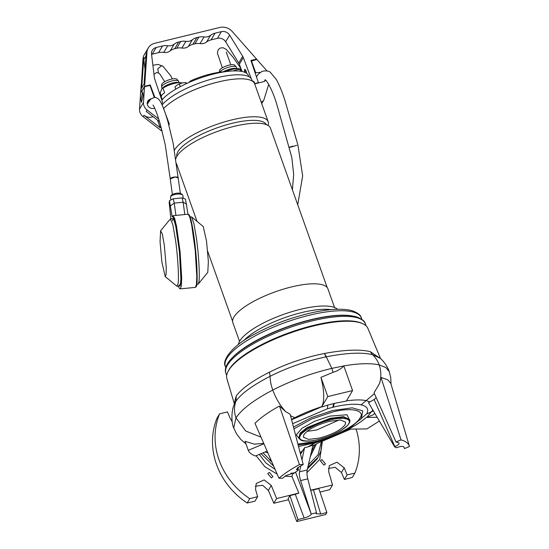 <?xml version="1.0" encoding="UTF-8"?>
<svg xmlns="http://www.w3.org/2000/svg" width="549" height="549" viewBox="0 0 549 549"><rect width="100%" height="100%" fill="white"/><g stroke="black" fill="none" stroke-linecap="round" stroke-linejoin="round"><path stroke-width="0.82" d="M245.362 72.571A1.791 0.57 76.3 0 1 245.211 70.409A1.791 0.57 76.3 0 1 245.533 70.293M182.213 83.023A12.51 3.678 160.4 0 0 180.793 82.727A12.51 3.678 160.4 0 0 174.246 83.455A12.51 3.678 160.4 0 0 162.978 88.149L164.625 92.767A12.51 3.678 160.4 0 0 161.337 96.94L162.305 99.65M161.324 96.185L160.157 92.911L161.831 88.856L162.978 88.149M180.793 82.727L177.499 82.412A8.969 2.635 160.4 0 0 172.805 82.933A8.969 2.635 160.4 0 0 163.204 87.504L161.831 88.856M179.015 82.556L178.555 81.252A8.969 2.635 160.4 0 0 178.404 80.998A8.969 2.635 160.4 0 0 172.091 80.916A8.969 2.635 160.4 0 0 161.612 86.975A8.969 2.635 160.4 0 0 161.66 87.27L162.12 88.574M178.404 80.998L176.929 79.276A8.153 2.395 160.4 0 0 171.192 79.2A8.153 2.395 160.4 0 0 161.667 84.711L161.612 86.975M248.772 76.62L248.395 75.57A47.084 13.849 160.4 0 0 214.453 73.806A47.084 13.849 160.4 0 0 161.838 100.227M225.234 71.686A36.769 10.815 160.4 0 0 210.85 73.923A36.769 10.815 160.4 0 0 191.869 80.284L190.126 81.245L190.345 81.863M252.252 81.06L251.758 79.653A48.875 14.37 160.4 0 0 216.519 77.814A48.875 14.37 160.4 0 0 162.133 104.948M184.821 94.167A48.875 14.37 -19.6 0 1 218.015 82.014A48.875 14.37 -19.6 0 1 220.719 81.389M188.89 82.494L189.028 82.357A223.244 71.15 76.3 0 1 190.126 81.245M228.254 371.062A73.978 21.754 -19.6 0 1 313.561 325.379A73.978 21.754 -19.6 0 1 362.059 323.416M313.259 325.88A72.633 21.363 -19.6 0 1 336.962 321.783M255.292 73.381L255.683 72.715L260.075 72.427M265.75 80.161A5.154 4.646 -149.3 0 1 263.225 81.794L254.681 83.873M268.722 84.244L263.987 99.637A3.589 3.232 -149.3 0 1 263.712 100.268A3.589 3.232 -149.3 0 1 261.056 101.764M251.174 61.172L256.877 59.429L266.972 70.924M255.683 72.715L251.421 60.754M264.913 80.943A4.886 4.406 30.7 0 0 265.133 79.873M265.551 79.989A4.886 4.406 -149.3 0 1 265.38 80.312A4.886 4.406 -149.3 0 1 264.742 81.122M327.225 287.58L270.472 128.212A50.22 14.768 160.4 0 0 234.272 126.325A50.22 14.768 160.4 0 0 175.81 158.819M239.522 341.375L232.858 322.661A50.446 14.837 -19.6 0 1 291.533 286.928A50.446 14.837 -19.6 0 1 327.904 288.822L334.567 307.536M266.299 124.609A47.53 13.979 160.4 0 0 232.241 123.292A47.53 13.979 160.4 0 0 176.812 156.479M268.036 125.447A50.22 14.768 160.4 0 0 268.173 121.754A50.22 14.768 160.4 0 0 231.973 119.867A50.22 14.768 160.4 0 0 174.458 150.11M238.369 344.546A53.226 15.653 -19.6 0 1 300.488 309.307A53.226 15.653 -19.6 0 1 337.463 309.259M243.626 340.751A53.226 15.653 -19.6 0 1 301.655 312.58A53.226 15.653 -19.6 0 1 330.992 309.643M268.173 121.754L254.661 83.805A50.22 14.768 160.4 0 0 218.454 81.918A50.22 14.768 160.4 0 0 163.76 108.441M168.866 124.149L169.113 124.856A50.22 14.768 160.4 0 0 168.866 125.131M278.844 322.887A50.666 14.898 -19.6 0 1 292.411 318.056M172.372 194.504L170.265 179.022A4.035 1.421 172.2 0 1 170.362 178.624A4.035 1.421 172.2 0 1 174.616 177.004A4.035 1.421 172.2 0 1 178.26 177.938L175.021 176.977L170.265 179.022L165.235 144.744L160.672 125.755C158.38 117.356 156.06 110.809 153.713 106.122L152.986 105.017M152.89 65.297L157.831 64.411L162.84 66.134L161.392 65.811L157.776 68.879L158.476 72.921L156.767 72.489L153.995 74.287M290.339 146.885C286.489 148.251 293.358 146.549 296.81 145.286L294.538 146.034C288.493 147.736 287.848 147.77 292.617 146.13M246.707 73.381L246.178 70.965L244.779 69.208L244.573 72.228M246.439 73.189A1.88 0.597 -103.7 0 0 246.13 71.322A1.88 0.597 -103.7 0 0 245.266 70.197A1.88 0.597 -103.7 0 0 245.218 72.502M140.64 92.973L144.607 86.282L146.954 52.251A11.838 10.664 -149.3 0 1 148.292 47.921L144.325 54.612A11.838 10.664 30.7 0 0 142.987 58.942L140.88 92.911M151.558 54.385A7.171 6.464 -149.3 0 1 152.21 54.193L158.551 52.649A13.451 12.119 -149.3 0 1 163.746 52.436A8.969 8.084 30.7 0 0 170.224 50.865A13.451 12.119 -149.3 0 1 174.733 48.717L176.716 48.23A13.451 12.119 -149.3 0 1 181.918 48.024A8.969 8.084 30.7 0 0 188.396 46.445A13.451 12.119 -149.3 0 1 192.905 44.297L194.888 43.817A13.451 12.119 -149.3 0 1 200.09 43.604A8.969 8.084 30.7 0 0 206.568 42.033A13.451 12.119 -149.3 0 1 211.077 39.878L217.418 38.341A7.171 6.464 -149.3 0 1 225.666 41.834L238.74 63.018A7.171 6.464 30.7 0 1 239.35 64.267L242.068 71.494M146.954 52.251L146.158 53.589L144.058 84.052L141.683 88.066L143.783 57.604A11.838 10.664 30.7 0 0 143.838 59.594L145.06 69.572M148.292 47.921A11.838 10.664 -149.3 0 1 154.681 43.302L219.888 27.45A11.838 10.664 -149.3 0 1 232.248 31.519L256.527 59.079L256.218 59.587M254.619 83.688L258.387 82.576L250.927 60.438L256.527 59.079M258.387 82.576L258.112 83.036M254.75 83.462L254.173 81.842L253.851 82.398M254.173 81.842L252.142 80.737M206.568 42.033L210.528 35.342A13.451 12.119 -149.3 0 1 215.043 33.187L221.384 31.65A7.171 6.464 -149.3 0 1 229.633 35.143L242.706 56.327A7.171 6.464 -149.3 0 1 243.317 57.576L251.222 78.624M210.528 35.342A8.969 8.084 -149.3 0 1 204.056 36.913L200.09 43.604M188.396 46.445L192.363 39.754A13.451 12.119 -149.3 0 1 196.871 37.606L198.855 37.126A13.451 12.119 -149.3 0 1 204.056 36.913M192.363 39.754A8.969 8.084 -149.3 0 1 185.885 41.333L181.918 48.024M176.716 48.23L180.683 41.539A13.451 12.119 -149.3 0 1 185.885 41.333M180.683 41.539L178.7 42.026L174.733 48.717M170.224 50.865L174.191 44.174A13.451 12.119 -149.3 0 1 178.7 42.026M174.191 44.174A8.969 8.084 -149.3 0 1 167.713 45.745L163.746 52.436M158.551 52.649L162.511 45.958A13.451 12.119 -149.3 0 1 167.713 45.745M162.511 45.958L156.17 47.502L152.21 54.193M161.701 104.008L162.566 102.388L154.729 79.111A7.171 6.464 -149.3 0 1 154.427 77.786L151.524 54.131A7.171 6.464 -149.3 0 1 152.299 50.302A7.171 6.464 -149.3 0 1 156.17 47.502M149.898 85.431L150.2 84.923L144.607 86.282M150.2 84.923L154.928 97.502M244.902 69.201A2.958 0.94 -103.7 0 0 244.813 72.324M143.172 95.375L141.429 102.45L140.99 99.053L142.733 91.985L143.172 95.375M147.207 102.855A4.886 4.406 -149.3 0 1 147.612 101.908A4.886 4.406 -149.3 0 1 149.493 100.261L148.697 101.599A4.886 4.406 30.7 0 0 147.283 102.622M154.729 108.167L153.864 108.379A5.154 4.646 -149.3 0 1 148.388 106.499A5.154 4.646 -149.3 0 1 147.777 101.105A5.154 4.646 -149.3 0 1 149.76 99.362L151.201 98.724M153.85 97.55L154.255 97.372L149.994 85.411L144.545 86.735L143.481 102.45A8.969 8.084 30.7 0 0 147.098 110.013L158.647 118.893M168.632 124.259A3.589 3.232 30.7 0 0 169.264 123.896L162.689 106.232M149.493 100.261L149.362 100.035A5.154 4.646 30.7 0 0 147.592 101.448M144.545 86.735L140.578 93.426L139.521 109.141A8.969 8.084 30.7 0 0 143.138 116.704L160.946 130.408A3.589 3.232 30.7 0 0 162.072 131.012M160.932 126.716L160.281 127.821L143.975 115.283A8.969 8.084 30.7 0 0 151.963 117.074L152.471 116.216M147.098 110.013L146.26 111.433L159.471 121.603M160.281 127.821L157.529 120.107M153.198 116.779L151.963 117.074M231.005 359.211A72.187 21.233 -19.6 0 1 310.892 319.669A72.187 21.233 -19.6 0 1 352.437 315.97M169.778 206.698L169.373 203.274L169.778 206.698M187.998 214.213L185.466 199.088L182.138 197.901L173.251 198.786L169.476 200.687L169.174 202.759L170.883 218.831M172.551 216.128L172.132 216.67L169.476 200.687M182.138 197.901L183.14 202.238L186.633 204.153M173.251 198.786L174.253 203.123L183.14 202.238L184.807 214.529M175.927 215.414L174.253 203.123L170.643 205.751M240.785 69.744L240.62 69.277A12.51 3.678 160.4 0 0 238.609 68.673A12.51 3.678 160.4 0 0 232.062 69.4A12.51 3.678 160.4 0 0 225.371 71.665M238.609 68.673L235.315 68.357A8.969 2.635 160.4 0 0 230.621 68.886A8.969 2.635 160.4 0 0 223.244 71.816M236.832 68.501L236.372 67.198A8.969 2.635 160.4 0 0 236.221 66.944A8.969 2.635 160.4 0 0 229.907 66.861A8.969 2.635 160.4 0 0 219.662 72.214M236.221 66.944L234.746 65.221A8.153 2.395 160.4 0 0 229.008 65.153A8.153 2.395 160.4 0 0 219.483 70.656L219.442 72.248M186.852 83.414A16.964 2.958 67.3 0 0 185.864 82.645L184.135 82.666A16.964 15.283 30.7 0 0 183.126 82.824A16.964 15.283 30.7 0 0 182.337 82.995A16.964 15.283 30.7 0 0 180.614 83.517A6.135 1.805 160.4 0 0 178.329 84.477A16.964 12.325 -90.6 0 0 177.835 84.731A16.964 12.325 -90.6 0 0 175.831 86.138L174.953 86.968L175.742 89.178M185.541 82.535L185.994 83.805M180.614 83.517L179.345 84.038L180.271 86.646M179.345 84.038L178.329 84.477M298.08 444.827L305.443 443.997L314.007 442.261C326.511 439.145 337.964 434.63 348.347 428.721L361.366 418.599L362.779 410.844L352.17 407.832L332.763 410.474L311.461 417.542L293.475 427.074M380.532 358.552L367.871 328.35A74.849 22.015 160.4 0 0 314.042 325.866A74.849 22.015 160.4 0 0 226.867 378.556L234.231 403.481L236.194 395.994C241.615 388.596 252.712 380.649 269.484 372.16C286.516 363.637 304.846 357.413 324.452 353.474L324.624 353.446C344.491 349.761 359.719 349.157 370.301 351.635L380.526 358.545M234.238 403.501L234.327 404.332M323.862 465.12L325.488 463.946L321.954 459.609L320.328 460.783L323.862 465.12M271.295 477.891L272.942 476.683L269.387 472.387L267.74 473.595L271.295 477.891M300.763 465.881L299.528 471.824C299.109 473.965 299.466 476.889 300.598 480.595L311.317 514.289C310.116 515.792 307.728 517.041 304.16 518.036L295.287 494.313L298.828 493.091L276.6 498.581L271.295 485.44L264.158 479.908L256.232 483.477L255.532 489.406L257.639 496.673L249.747 498.664A73.985 66.662 -149.3 0 1 219.559 413.884L227.451 411.894L230.408 418.839L232.138 421.44M288.541 499.741L273.834 503.248L268.351 490.408L262.697 485.295L255.285 486.222M257.639 496.673L254.962 501.189L247.174 503.014L249.747 498.664M219.559 413.884L216.979 418.228A73.985 66.662 30.7 0 0 247.174 503.014M298.134 445.04L313.911 442.281M334.368 403.385L327.719 405.141L327.458 408.744L333.25 407.2L334.368 403.385L346.35 401.058L352.575 390.559L343.804 365.922C358.82 363.356 370.609 363.013 379.167 364.893L385.851 367.528L389.255 371.625M327.458 408.744L292.603 423.711M345.163 424.665L345.637 422.167L340.483 419.958L329.475 421.323C316.636 424.871 308.106 429.332 303.865 434.705L303.398 437.21L308.545 439.413L319.559 438.047C332.392 434.506 340.929 430.045 345.163 424.665M307.028 431.363L316.684 429.977L339.131 419.937M236.194 395.994L235.995 401.127C233.991 406.493 233.984 412.059 235.981 417.83L233.716 427.925C231.369 423.499 231.081 410.734 234.423 404.03L235.995 401.127C241.361 393.516 252.746 385.233 270.149 376.278C287.566 367.521 306.17 361.057 325.962 356.884L326.133 356.85C346.083 352.904 361.489 352.156 372.346 354.592L380.21 358.264C384.279 361.537 388.479 368.557 389.241 371.584L390.723 377.479L391.039 384.17M298.828 493.091L291.993 476.594C292.075 474.94 292.789 473.766 294.127 473.066L294.985 472.469M298.457 470.15L294.95 472.49L285.796 475.654L282.749 478.186L278.954 478.227L254.969 423.286C261.063 417.364 269.23 411.613 279.462 406.04L285.871 411.771L290.14 414.186L303.213 464.536L298.649 467.082L296.405 469.484L298.457 470.15L297.99 467.494M320.952 377.355L327.794 396.577L321.803 406.679C324.637 400.784 324.349 391.012 320.952 377.355L333.113 372.318C337.861 370.808 341.43 368.674 343.804 365.922L331.836 368.372L324.624 353.446M263.904 443.77L248.272 450.317L245.06 441.293L254.187 444.127L263.767 443.455M267.535 452.76L268.084 453.344M263.033 452.843L271.796 461.839M300.536 454.27L304.517 447.723L301.998 459.89M256.163 455.725L264.899 466.767L277.156 474.11M285.123 476.196L291.993 476.594M306.932 472.648L319.793 459.403L322.428 440.964M295.287 494.313L289.92 495.617L297.956 519.546L296.769 521.55L325.674 514.523L326.868 512.519L320.664 514.022L316.135 513.761L316.471 512.752L307.79 478.852L300.598 480.595M356.068 429.037A73.985 66.662 -149.3 0 1 354.874 473.114L347.078 474.933L344.209 467.851L336.962 462.21L329.304 465.621L328.631 471.502L332.522 484.987L310.418 490.278L313.465 489.893L320.664 514.022M315.853 441.794L315.277 442.817L307.831 446.913L312.985 445.102L307.179 469.965C306.719 472.298 306.925 475.262 307.79 478.852M308.401 464.749L318.043 454.846L321.419 441.403M310.288 456.644L316.464 443.818M372.853 410L366.876 417.343L373.169 414.797L374.843 413.363M394.601 446.783L394.889 446.66C398.608 444.944 399.844 443.654 398.601 442.789L396.028 441.972L374.027 392.816L379.62 383.339L380.999 377.417L387.697 379.764L390.792 383.339L409.479 446.502L404.476 448.602L403.899 446.948C402.842 446.014 400.324 446.296 396.337 447.799L394.601 446.783L368.489 402.657L374.137 399.562L376.216 397.689M346.453 400.866C355.224 399.679 361.846 399.624 366.32 400.681L369.978 401.909M327.794 396.577L352.575 390.559M279.462 406.04L299.425 464.578L303.213 464.536M278.954 478.227C284.245 473.691 291.066 469.141 299.425 464.578M267.116 451.134L255.505 455.999C251.696 454.689 249.28 452.795 248.272 450.317M307.831 446.913L304.517 447.723M270.561 459.019L269.792 460.22L271.604 461.414M311.516 513.953L316.471 512.752M326.868 512.519L318.825 488.589L313.465 489.893M289.92 495.617L288.129 498.643L296.769 521.55M273.834 503.248L276.6 498.581M332.522 484.987L329.757 489.653L319.998 492.076M297.956 519.546L304.16 518.036M298.505 446.474L315.277 442.817L328.254 438.095L328.357 438.658L318.386 442.83L312.779 445.98M311.345 452.136L314.975 444.635M377.177 417.295L366.32 417.412C361.928 421.309 356.006 425.207 348.54 429.119L366.91 428.92L379.4 421.049M349.198 429.016L328.254 438.095L327.986 437.725M366.32 417.412L366.876 417.343M348.347 428.721L350.742 427.335L366.622 413.967C369.12 409.341 367.267 406.301 361.077 404.853C356.088 403.584 344.065 404.352 333.25 407.2M404.112 447.401L403.899 446.948M403.666 446.694L404.476 448.602M380.999 377.417L401.038 439.879C405.876 441.238 408.689 443.448 409.479 446.502M396.028 441.972L401.038 439.879M327.719 405.141L321.611 407.015M347.078 474.933L344.401 479.449L341.451 472.511L335.11 467.281L328.357 468.462M354.874 473.114L352.3 477.458L344.401 479.449M399.096 443.201L398.601 442.789M196.817 284.313L198.299 284.011L198.923 281.898C199.932 275.763 198.752 254.921 196.439 238.252L193.907 223.518L191.601 216.917L190.091 216.91M198.299 284.011L207.797 272.304L208.366 261.399L206.527 241.08L203.226 226.524L191.601 216.917M160.617 230.772L170.41 218.879L172.811 224.658L175.563 240.332C177.869 256.946 179.063 277.876 178.048 283.977L176.812 286.159L165.187 276.552L166.086 274.624L166.23 267.418L164.329 245.286L162.312 234.004L160.617 230.772L160.054 241.677L161.886 261.997L165.187 276.552M297.736 204.77L302.664 175.858L297.874 144.806L284.842 100.213C282.488 92.616 279.667 85.726 276.36 79.536L270.52 72.509C269.065 70.896 266.238 70.512 262.045 71.349L258.174 74.218L256.486 76.929M242.04 71.487L241.306 70.224A16.964 2.958 67.3 0 0 240.277 69.421L238.547 69.435A16.964 15.283 30.7 0 0 237.539 69.599A16.964 15.283 30.7 0 0 236.756 69.771A16.964 15.283 30.7 0 0 235.027 70.293L233.792 70.903M239.954 69.304L240.647 71.24M235.027 70.293A6.135 1.805 160.4 0 0 233.455 70.917M191.869 80.284L192.164 81.101M311.976 320.939A73.978 21.754 160.4 0 0 225.927 373.354C219.566 357.591 266.986 330.539 311.159 319.868C330.958 315.14 346.035 314.131 356.404 316.842C362.045 318.969 365.016 321.261 365.311 323.718A73.978 21.754 160.4 0 0 311.976 320.939M143.783 57.604L142.987 58.942M143.838 59.594L146 55.943M239.35 64.267L243.317 57.576M242.706 56.327L238.74 63.018M225.666 41.834L229.633 35.143M217.418 38.341L221.384 31.65M211.077 39.878L215.043 33.187M194.888 43.817L198.855 37.126M192.905 44.297L196.871 37.606M149.362 100.035L149.76 99.362M147.201 103.679L148.326 101.785M161.619 129.276L160.946 130.408M143.975 115.283L143.138 116.704M143.481 102.45L139.521 109.141M309.313 315.229A72.187 21.233 160.4 0 0 225.344 366.375L225.344 366.375C221.624 360.521 232.179 345.719 253.556 334.684C270.183 325.557 288.362 318.537 308.078 313.616C326.895 309.101 341.423 308.092 351.676 310.59C357.68 312.683 360.906 315.133 361.359 317.94L361.359 317.94A72.187 21.233 160.4 0 0 309.313 315.229M172.386 220.89L173.251 218.584C173.024 218.948 173.203 216.45 175.385 224.665C177.492 234.293 179.118 246.638 180.278 261.701L180.889 278.837C180.401 288.438 179.653 285.624 179.976 286.008L180.017 285.995M170.519 197.221L170.808 195.869C173.127 193.028 181.369 191.601 182.879 195.54A6.238 2.203 172.2 0 0 177.245 194.106A6.238 2.203 172.2 0 0 170.664 196.604A6.238 2.203 172.2 0 0 170.519 197.221L170.89 199.973M172.331 218.687L173.765 219.277L175.769 226.38L179.427 251.813L180.896 278.652L180.347 285.212L179.056 286.091M195.911 286.853L196.885 283.661L197.166 275.653L195.622 250.399L192.15 225.337L190.283 217.541L188.705 214.604M178.343 286.159L181.053 283.325L179.962 255.477L176.016 226.195L173.752 217.644L172.132 216.67M195.41 287.367L196.316 286.482C197.331 285.185 197.427 276.984 196.59 261.88C195.458 246.343 193.79 233.222 191.574 222.517C190.729 218.591 189.927 216.052 189.172 214.885L188.108 214.199L189.714 216.855L191.628 224.671L195.224 250.44L196.789 276.408L196.46 284.451L195.41 287.367L180.305 288.877L179.242 288.191L178.329 286.159M188.108 214.199L173.01 215.709L174.609 218.358L176.524 226.174L180.12 251.943L181.685 277.918L181.355 285.96L180.305 288.877M297.881 444.072L314.762 441.622C332.495 437.855 357.173 424.953 359.952 418.002C365.867 410.288 350.742 407.063 332.262 412.1L311.75 418.983L293.928 428.838M349.843 420.747L347.002 414.749L329.88 416.115L314.543 421.296L302.039 428.247L296.343 434.753L299.239 438.761M349.713 419.992L349.555 419.45L343.441 416.677L330.031 418.311L307.028 427.609L300.111 433.134L298.862 438.095C300.536 440.058 302.019 440.971 303.309 440.84C306.85 441.506 311.969 441.053 318.667 439.488C329.283 436.805 337.532 432.756 341.451 430.217L347.359 425.633C349.528 423.121 350.31 421.241 349.713 419.992L343.605 417.219L330.21 418.853L307.227 428.138L300.324 433.655L298.862 438.095M318.743 439.42C330.443 436.942 346.721 428.433 348.553 423.842C352.458 418.757 342.48 416.629 330.285 419.951C318.592 422.435 302.314 430.944 300.481 435.529C296.577 440.621 306.555 442.748 318.743 439.42M325.962 356.884L324.452 353.474M269.484 372.16L270.149 376.278C270.046 380.203 270.925 384.794 272.771 390.051C291.354 380.56 311.043 373.334 331.836 368.372L333.113 372.318M370.301 351.635L372.346 354.592C375.406 357.33 377.678 360.762 379.167 364.893C381.219 370.843 381.37 376.998 379.62 383.339M261.022 437.162L245.671 431.006L235.981 417.83C241.931 409.032 254.194 399.775 272.771 390.051C275.955 398.67 280.319 405.91 285.871 411.771M307.461 468.764L317.034 459.149L318.132 457.303L307.79 467.364M259.32 454.4L266.004 463.047L275.097 469.402M290.867 473.204L294.127 473.066M273.697 466.19L261.056 453.673M290.538 415.73L294.813 417.7C303.13 413.418 312.127 409.739 321.803 406.679M311.317 514.289L295.534 472.092M347.126 429.414L350.619 429.092M373.382 410.899L366.622 413.967M361.077 404.853L374.411 393.667M321.755 406.761L291.581 419.772M291.505 419.463L294.813 417.7M303.007 450.269L300.145 452.781M299.528 471.824L307.179 469.965M297.606 467.762L298.237 470.157M271.295 485.44L268.351 490.408M344.209 467.851L341.451 472.511M394.889 446.66L374.137 399.562M333.792 403.522L332.749 407.324M226.675 375.454L225.927 373.354M366.059 325.818L365.311 323.718M263.712 100.268L261.722 103.624M176.455 163.581L197.043 221.412M207.68 251.277L232.604 321.275M154.207 108.29L154.53 107.734M180.367 193.42L173.141 143.131L168.166 122.592C166.141 115.235 163.945 108.949 161.564 103.727C159.409 99.177 156.89 97.111 153.995 97.53L150.598 99.252L147.269 104.173M162.84 66.134L170.876 75.947L172.317 78.96M141.251 84.093L140.146 99.856M158.476 72.921L159.944 74.17L164.721 81.732M222.345 67.788L217.37 52.972L218.248 49.65L220.369 47.983L223.175 47.763L226.243 49.431L232.872 56.972L240.984 68.604M264.261 81.41L265.236 79.763M226.284 52.086L230.8 64.796M292.404 189.796L293.688 174.52L291.814 157.467L277.053 105.271C274.095 95.128 270.568 87.01 266.471 80.909L265.105 79.694M225.838 367.775L225.344 366.375M361.853 319.346L361.359 317.94M173.01 215.709L172.173 216.423M182.879 195.54L183.256 198.306M183.126 82.824A17.939 17.939 0 0 0 177.835 84.731M267.878 452.877L265.146 451.957M233.716 427.925L236.701 434.122L240.853 439.481L245.979 443.88M322.071 441.115L320.877 451.031L318.132 457.303M350.832 429.092L328.357 438.658M180.099 285.988L177.142 286.283M173.374 218.577L170.416 218.873M237.539 69.599A17.939 17.939 0 0 0 233.414 70.917"/></g></svg>
